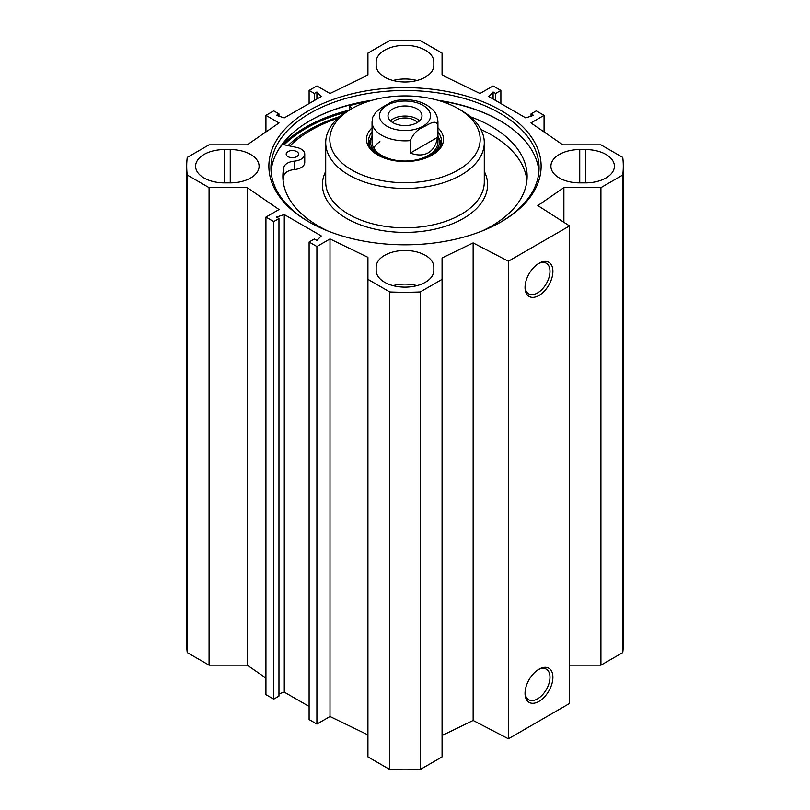 <?xml version="1.0" encoding="UTF-8"?>
<svg xmlns="http://www.w3.org/2000/svg" width="810" height="810" viewBox="0 0 810 810"><rect width="100%" height="100%" fill="white"/><g stroke="black" fill="none" stroke-linecap="round" stroke-linejoin="round"><path stroke-width="1.21" d="M569.551 665.172L600.929 665.172L622.769 652.566A218.295 126.036 0 0 0 623.295 643.778L623.295 166.222A218.295 126.036 180 0 1 622.769 175.021L600.929 187.626L563.892 187.626L537.82 205.568L569.551 225.919L508.397 261.225L473.141 242.909L442.068 257.965L442.068 279.339L420.228 291.954A218.295 126.036 180 0 1 389.772 291.954L367.932 279.339L367.932 756.894L389.772 769.5A218.295 126.036 0 0 0 420.228 769.5L442.068 756.894L442.068 279.339M442.068 735.51L473.141 720.454L508.397 738.781L569.551 703.465L569.551 225.919M367.932 734.872L330.004 716.496L316.902 724.069L309.106 719.563L309.106 242.018L316.902 246.513L330.004 238.95L367.932 257.327L367.932 279.339M309.106 706.452L284.28 692.115L278.964 693.826M278.964 218.558L278.964 696.114L273.719 699.141L265.933 694.636L265.933 217.09L273.719 221.586L278.964 218.558L276.412 217.09L284.28 214.569L321.266 235.923L316.902 240.459L314.351 238.99L309.106 242.018M265.933 678.051L247.212 665.172L209.071 665.172L209.071 187.626L187.231 175.021A218.295 126.036 180 0 1 186.705 166.222A218.295 126.036 180 0 1 187.231 157.434L209.071 144.828L247.212 144.828L279.035 122.928L265.933 115.364L273.719 110.859L278.964 113.886L276.412 115.364L284.28 117.885L321.266 96.532L316.902 91.986L314.351 93.464L309.106 90.436L316.902 85.931L330.004 93.504L367.932 75.127L367.932 53.106L389.772 40.5A218.295 126.036 180 0 1 420.228 40.5L442.068 53.106L442.068 75.127L479.996 93.504L493.098 85.931L500.894 90.436L500.894 103.548M186.705 166.222L186.705 643.778A218.295 126.036 0 0 0 187.231 652.566L209.071 665.172M376.164 267.118A28.836 16.646 180 0 1 405 250.472A28.836 16.646 180 0 1 433.836 267.118L433.836 270.479A28.836 16.646 180 0 1 405 287.125A28.836 16.646 180 0 1 376.164 270.479L376.164 267.118L376.164 270.479M417.008 285.616A28.836 16.646 0 0 0 392.992 285.616M376.164 65.337L376.164 61.975A28.836 16.646 180 0 1 405 45.33A28.836 16.646 180 0 1 433.836 61.975L433.836 65.337A28.836 16.646 180 0 1 405 81.982A28.836 16.646 180 0 1 376.164 65.337M417.008 80.474A28.836 16.646 0 0 0 392.992 80.474M579.747 149.577L585.569 149.577A28.836 16.646 180 0 1 614.405 166.222A28.836 16.646 180 0 1 585.569 182.868L579.747 182.868A28.836 16.646 180 0 1 550.911 166.222A28.836 16.646 180 0 1 579.747 149.577L579.747 182.868M224.431 149.577L230.253 149.577A28.836 16.646 180 0 1 259.089 166.222A28.836 16.646 180 0 1 230.253 182.868L224.431 182.868A28.836 16.646 180 0 1 195.595 166.222A28.836 16.646 180 0 1 224.431 149.577L224.431 182.868M209.071 187.626L247.212 187.626L279.035 209.527L265.933 217.09M500.894 90.436L495.649 93.464L493.098 91.986L488.734 96.532L525.72 117.885L533.587 115.364L531.036 113.886L536.281 110.859L544.067 115.364L530.965 122.928L562.788 144.828L600.929 144.828L622.769 157.434A218.295 126.036 180 0 1 623.295 166.222M308.742 110.656A136.131 78.59 0 0 0 308.742 221.798A136.131 78.59 0 0 0 501.258 221.798A136.131 78.59 0 0 0 501.258 110.656A136.131 78.59 0 0 0 308.742 110.656M339.937 116.529A135.624 78.297 0 0 0 309.096 129.863A135.624 78.297 0 0 0 288.026 145.608M309.764 120.822A135.3 78.114 180 0 1 370.393 100.794M439.607 100.794A135.3 78.114 180 0 1 500.236 120.822M372.337 100.237A134.065 77.406 0 0 0 310.2 120.579L310.2 120.579A134.065 77.406 0 0 0 271.087 171.609M538.913 171.609A134.065 77.406 0 0 0 499.8 120.579A134.065 77.406 0 0 0 437.663 100.237M309.481 222.213A134.065 77.406 180 0 1 270.935 167.903A134.065 77.406 180 0 1 310.2 113.177A134.065 77.406 180 0 1 456.303 96.4A134.065 77.406 180 0 1 539.065 167.903A134.065 77.406 180 0 1 500.519 222.213M538.225 669.678A17.638 10.186 -60 0 1 546.335 669.192A17.638 10.186 -60 0 1 546.335 689.563A17.638 10.186 -60 0 1 528.697 699.739A17.638 10.186 -60 0 1 525.062 692.469M525.042 693.35A19.703 11.37 120 0 0 538.974 701.389A19.703 11.37 120 0 0 552.906 677.261A19.703 11.37 120 0 0 538.974 669.222A19.703 11.37 120 0 0 525.042 693.35M508.397 738.781L508.397 261.225M525.042 287.428A19.703 11.37 120 0 0 538.974 295.478A19.703 11.37 120 0 0 552.906 271.35A19.703 11.37 120 0 0 538.974 263.301A19.703 11.37 120 0 0 525.042 287.428M538.225 263.756A17.638 10.186 -60 0 1 546.335 263.27A17.638 10.186 -60 0 1 546.335 283.642A17.638 10.186 -60 0 1 528.697 293.827A17.638 10.186 -60 0 1 525.062 286.558M493.098 91.986L493.098 99.053M495.649 93.464L495.649 100.521M544.067 115.364L544.067 131.949M531.036 113.886L531.036 116.174M284.28 214.569L284.28 692.115M273.719 221.586L273.719 699.141M247.212 187.626L247.212 665.172M330.004 238.95L330.004 716.496M316.902 246.513L316.902 724.069M187.231 652.566L187.231 175.021M389.772 769.5L389.772 291.954M600.929 665.172L600.929 187.626M622.769 652.566L622.769 175.021M563.892 222.284L563.892 187.626M473.141 720.454L473.141 242.909M420.228 769.5L420.228 291.954M265.933 131.949L265.933 115.364M278.964 116.174L278.964 113.886M316.902 99.053L316.902 91.986M314.351 100.521L314.351 93.464M309.106 103.548L309.106 90.436M289.869 145.992A133.245 76.93 180 0 1 337.962 118.24M277.921 150.63A140.039 80.848 180 0 1 282.427 144.423L296.622 147.42A12.352 7.138 180 0 1 304.742 154.123L304.742 162.526A12.352 7.138 180 0 1 294.253 169.573A12.352 7.138 0 0 0 283.875 175.719A122.128 70.51 0 0 0 283.095 180.519M526.905 180.519A122.128 70.51 0 0 0 480.927 129.499M461.062 110.312L461.062 110.312A79.289 45.775 180 0 1 484.289 142.681A79.289 45.775 180 0 1 405 188.457A79.289 45.775 180 0 1 325.711 142.681A79.289 45.775 180 0 1 348.938 110.312L351.844 108.631A75.168 43.396 180 0 1 458.156 108.631L461.062 110.312L458.156 108.631A75.168 43.396 180 0 1 458.156 170.009A75.168 43.396 180 0 1 351.844 170.009A75.168 43.396 180 0 1 351.844 108.631M437.947 127.818A38.515 22.235 180 0 1 432.236 155.044A38.515 22.235 180 0 1 377.764 155.044A38.515 22.235 180 0 1 372.053 127.818M437.947 132A36.45 21.05 180 0 1 441.45 141.001A36.45 21.05 180 0 1 431.487 155.459M378.513 155.459A36.45 21.05 180 0 1 368.55 141.001A36.45 21.05 180 0 1 372.053 132M438.666 137.973A36.45 21.05 180 0 1 441.187 143.522M368.813 143.522A36.45 21.05 180 0 1 371.334 137.973M379.9 141.639A32.947 19.025 0 0 0 373.724 147.987M372.57 138.662A32.947 19.025 0 0 0 389.742 158.871A32.947 19.025 0 0 0 428.298 155.459A32.947 19.025 0 0 0 437.43 138.662M423.478 158.831A34.405 19.865 0 0 0 429.33 156.117A34.405 19.865 0 0 0 438.868 138.571A34.405 19.865 0 0 0 437.947 136.363M372.053 136.363A34.405 19.865 0 0 0 371.132 138.571A34.405 19.865 0 0 0 386.522 158.831M304.742 154.123A12.352 7.138 180 0 1 294.253 161.17A12.352 7.138 0 0 0 283.875 167.305A122.128 70.51 0 0 0 282.872 176.317A122.128 70.51 0 0 0 327.939 231.012M482.061 231.012A122.128 70.51 0 0 0 527.128 176.317A122.128 70.51 0 0 0 470.326 116.741M351.753 108.692L349.768 105.553A140.039 80.848 180 0 1 368.418 101.412M288.016 156.644A6.176 3.564 180 0 1 286.203 154.123A6.176 3.564 180 0 1 292.38 150.549A6.176 3.564 180 0 1 298.556 154.123A6.176 3.564 180 0 1 294.749 157.413A6.176 3.564 180 0 1 288.016 156.644M349.768 109.836L349.768 105.553M395.644 100.541L391.139 102.192L381.004 108.044L376.083 112.003L372.742 117.166M410.346 153.049L410.346 140.606C413.232 133.761 417.768 129.165 423.934 126.795C428.571 124.376 436.155 119.08 437.511 124.922L437.511 137.366L410.346 153.049C417.292 155.662 423.276 155.571 428.298 152.776C433.239 149.82 436.306 144.686 437.511 137.366M419.57 120.822A16.99 9.811 0 0 0 390.43 120.822M417.383 122.502A13.689 7.908 0 0 0 414.679 120.285A13.689 7.908 0 0 0 392.617 122.502M392.982 122.715A16.99 9.811 180 0 1 388.01 115.779A16.99 9.811 180 0 1 405 105.968A16.99 9.811 180 0 1 421.99 115.779A16.99 9.811 180 0 1 411.5 124.841A16.99 9.811 180 0 1 392.982 122.715M585.569 182.868L585.569 149.577M230.253 149.577L230.253 182.868M284.199 144.798A139.624 80.615 180 0 1 306.271 128.223A139.624 80.615 180 0 1 345.84 112.205M282.862 144.514A140.454 81.091 180 0 1 305.684 127.221A140.454 81.091 180 0 1 349.272 110.12M279.328 148.352A140.454 81.091 180 0 1 280.068 147.511M484.289 171.386A82.579 47.679 180 0 1 405 232.399A82.579 47.679 180 0 1 325.711 171.386M484.289 142.681L484.289 182.027A79.289 45.775 180 0 1 405 227.812A79.289 45.775 180 0 1 325.711 182.027L325.711 142.681M440.458 145.891A35.458 20.473 0 0 0 439.901 141.922L438.868 138.571M371.132 138.571L370.099 141.922A35.458 20.473 0 0 0 369.542 145.891M441.085 143.967A36.268 20.938 0 0 0 438.848 138.53M371.152 138.53A36.268 20.938 0 0 0 368.914 143.967M294.253 169.573L294.253 161.17M283.875 175.719L283.875 167.305M410.346 140.606A32.947 19.025 180 0 1 372.053 121.834L372.053 142.013M430.201 118.169A25.535 14.742 180 0 1 423.053 126.208A25.535 14.742 180 0 1 382.219 122.452A25.535 14.742 180 0 1 401.102 101.209A25.535 14.742 180 0 1 430.201 118.169M395.584 100.551C411.45 98.132 423.954 101.28 433.097 109.988C433.745 110.737 437.471 114.2 437.947 121.834A32.947 19.025 180 0 1 437.511 124.922M372.742 117.177L372.053 121.834M437.947 121.834L437.947 142.013"/></g></svg>
